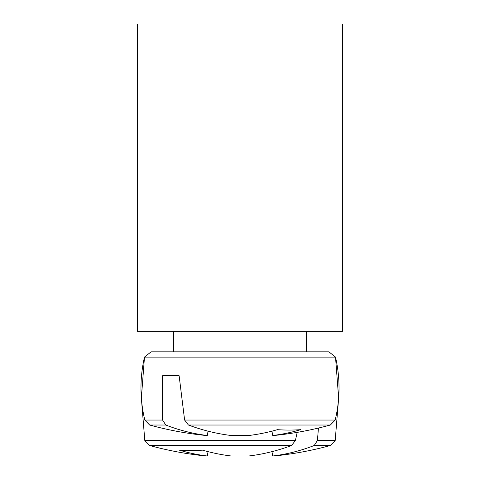 <?xml version="1.0" encoding="UTF-8"?>
<svg xmlns="http://www.w3.org/2000/svg" width="480" height="480" viewBox="0 0 480 480"><rect width="100%" height="100%" fill="white"/><g stroke="black" fill="none" stroke-linecap="round" stroke-linejoin="round"><path stroke-width="0.72" d="M137.556 331.332L137.556 24L342.444 24L342.444 331.332L137.556 331.332M302.838 351.822L151.134 351.822L144.48 357.114L335.52 357.114L328.866 351.822L302.838 351.822M287.088 351.822L306.588 351.822L306.588 331.332M162.582 420.042L144.81 420.042L149.64 425.022L165.798 425.022L162.582 420.042L162.582 375.726L179.124 375.726L184.608 420.042L188.436 425.022L330.36 425.022L335.19 420.042L184.608 420.042M149.64 425.022A341.484 341.484 0 0 0 206.148 435.51L207.3 435.51A341.244 240.378 -82.9 0 1 165.798 425.022M207.3 435.51L208.044 431.16L207.3 435.51M162.582 375.726L179.124 375.726M188.436 425.022A341.244 240.378 82.9 0 0 231.24 435.51L248.76 435.51A341.244 240.378 -82.9 0 0 277.428 429.672A339.132 238.89 82.9 0 0 300.642 429.672A341.244 240.378 82.9 0 1 272.7 435.51L273.852 435.51A341.484 341.484 0 0 0 330.36 425.022M271.956 431.16L272.7 435.51M272.7 456L271.956 451.644L272.7 456L271.956 451.644L272.7 456L271.956 451.644L272.7 456L273.852 456A341.484 341.484 0 0 0 330.36 445.512L314.202 445.512A341.244 240.378 82.9 0 1 272.7 456L271.956 451.644M295.392 440.532L144.81 440.532L149.64 445.512L291.564 445.512L295.392 440.532L297.18 432.372M318.444 428.058L317.418 440.532L314.202 445.512M144.81 440.532L149.64 445.512L144.81 440.532L141.354 398.13L144.81 440.532L149.64 445.512L144.81 440.532L141.354 398.13L144.81 440.532L141.354 398.13L144.81 440.532L149.64 445.512A341.484 341.484 0 0 0 206.148 456L207.3 456A341.244 240.378 -82.9 0 1 179.358 450.162A339.132 238.89 -82.9 0 0 202.572 450.162A341.244 240.378 82.9 0 0 231.24 456L248.76 456A341.244 240.378 -82.9 0 0 291.564 445.512M207.3 456L208.044 451.644M335.19 440.532L330.36 445.512L335.19 440.532L338.646 398.13L335.19 440.532L330.36 445.512L335.19 440.532L338.646 398.13L335.19 440.532L330.36 445.512L335.19 440.532L338.646 398.13L335.19 440.532L317.418 440.532M141.354 398.13L144.48 357.114L151.134 351.822M338.646 398.13L335.52 357.114L328.866 351.822M335.19 420.042C340.194 399.09 340.302 378.114 335.52 357.114M144.81 420.042C139.806 399.09 139.698 378.114 144.48 357.114M173.412 351.822L173.412 331.332"/></g></svg>
